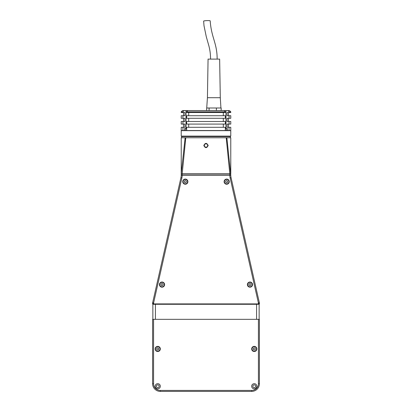 <?xml version="1.0" encoding="UTF-8"?>
<svg xmlns="http://www.w3.org/2000/svg" width="412" height="412" viewBox="0 0 412 412"><rect width="100%" height="100%" fill="white"/><g stroke="black" fill="none" stroke-linecap="round" stroke-linejoin="round"><path stroke-width="0.62" d="M208.189 145.493C206.731 148.31 205.269 148.31 203.811 145.493C205.269 142.67 206.726 142.67 208.189 145.493M259.375 384.303L259.4 383.742L259.375 384.303M152.6 383.742L152.625 384.303L152.6 383.742M153.568 303.258L152.6 303.258L152.6 303.901L152.6 303.258A2.575 2.575 0 0 1 152.661 302.691L180.914 177.773A12.87 12.87 0 0 0 181.228 174.935A12.87 12.87 0 0 1 181.228 175.193L182.192 175.193A13.833 13.833 0 0 1 181.857 177.984L153.604 302.902A1.607 1.607 0 0 0 153.568 303.258L153.568 303.901L259.4 303.901L258.432 303.901L259.4 303.901L259.4 303.258L259.4 303.901L259.4 303.258L259.4 303.901L258.432 303.901L258.432 303.258A1.607 1.607 0 0 0 258.396 302.902L230.143 177.984A13.833 13.833 0 0 1 229.808 175.193L230.772 175.193A12.87 12.87 0 0 1 230.772 174.935L226.858 137.768L230.772 137.768L230.772 173.648L229.803 173.648L226.224 137.768L226.858 137.768M229.803 174.935L229.803 173.648L182.197 173.648L182.197 174.935L230.772 174.935A12.87 12.87 0 0 0 231.086 177.773L259.339 302.691A2.575 2.575 0 0 1 259.4 303.258L258.432 303.258M185.143 137.768L185.776 137.768L182.197 173.648L181.228 173.648L181.228 137.768L185.143 137.768L181.228 173.648L181.228 174.935L182.197 174.935M185.776 137.768L226.224 137.768L185.776 137.768M257.855 304.288L257.855 303.901M154.145 304.288L154.145 303.901M224.118 181.661A2.575 2.575 0 0 0 226.688 184.236A2.575 2.575 0 0 0 229.263 181.661A2.575 2.575 0 0 0 226.688 179.086A2.575 2.575 0 0 0 224.118 181.661M247.396 284.599A2.575 2.575 0 0 0 249.971 287.174A2.575 2.575 0 0 0 252.541 284.599A2.575 2.575 0 0 0 249.971 282.029A2.575 2.575 0 0 0 247.396 284.599M159.459 284.599A2.575 2.575 0 0 0 162.029 287.174A2.575 2.575 0 0 0 164.604 284.599A2.575 2.575 0 0 0 162.029 282.029A2.575 2.575 0 0 0 159.459 284.599M182.737 181.661A2.575 2.575 0 0 0 185.312 184.236A2.575 2.575 0 0 0 187.882 181.661A2.575 2.575 0 0 0 185.312 179.086A2.575 2.575 0 0 0 182.737 181.661M229.808 175.193L182.192 175.193M153.568 303.901L152.6 303.901L153.568 303.901M152.6 303.901L152.6 303.258L152.6 303.901M155.175 386.255A2.575 2.575 0 0 0 157.75 388.825A2.575 2.575 0 0 0 160.32 386.255A2.575 2.575 0 0 0 157.75 383.68A2.575 2.575 0 0 0 155.175 386.255M251.68 386.255A2.575 2.575 0 0 0 254.25 388.825A2.575 2.575 0 0 0 256.825 386.255A2.575 2.575 0 0 0 254.25 383.68A2.575 2.575 0 0 0 251.68 386.255M155.175 348.938A2.575 2.575 0 0 0 157.75 351.513A2.575 2.575 0 0 0 160.32 348.938A2.575 2.575 0 0 0 157.75 346.363A2.575 2.575 0 0 0 155.175 348.938M251.68 348.938A2.575 2.575 0 0 0 254.25 351.513A2.575 2.575 0 0 0 256.825 348.938A2.575 2.575 0 0 0 254.25 346.363A2.575 2.575 0 0 0 251.68 348.938M251.68 390.437A6.757 6.757 0 0 0 258.432 383.68L258.432 319.341L153.568 319.341L153.568 383.68A6.757 6.757 0 0 0 160.32 390.437L251.68 390.437L251.68 391.4L160.32 391.4A7.72 7.72 0 0 1 152.6 383.68L152.6 319.341L153.568 319.341M258.432 319.341L259.4 319.341L259.4 383.68A7.72 7.72 0 0 1 251.68 391.4M255.667 386.255A1.416 1.416 0 0 0 254.25 384.839A1.416 1.416 0 0 0 252.839 386.255A1.416 1.416 0 0 0 254.25 387.666A1.416 1.416 0 0 0 255.667 386.255M159.161 386.255A1.416 1.416 0 0 0 157.75 384.839A1.416 1.416 0 0 0 156.333 386.255A1.416 1.416 0 0 0 157.75 387.666A1.416 1.416 0 0 0 159.161 386.255M152.857 304.288L152.857 319.341L152.857 304.288L259.143 304.288L259.143 319.341M181.228 160L181.228 156.715M230.772 156.586L230.772 160.134M185.312 184.04A2.379 2.379 0 0 0 187.692 181.661A2.379 2.379 0 0 0 185.312 179.282A2.379 2.379 0 0 0 182.928 181.661A2.379 2.379 0 0 0 185.312 184.04M184.344 182.217L185.312 182.773L186.275 182.217L186.275 181.105L185.312 180.549L184.344 181.105L184.344 182.217M226.688 184.04A2.379 2.379 0 0 0 229.072 181.661A2.379 2.379 0 0 0 226.688 179.282A2.379 2.379 0 0 0 224.308 181.661A2.379 2.379 0 0 0 226.688 184.04M225.725 182.217L226.688 182.773L227.656 182.217L227.656 181.105L226.688 180.549L225.725 181.105L225.725 182.217M157.75 351.318A2.379 2.379 0 0 0 160.129 348.938A2.379 2.379 0 0 0 157.75 346.559A2.379 2.379 0 0 0 155.365 348.938A2.379 2.379 0 0 0 157.75 351.318M158.713 348.382L157.75 347.826L156.781 348.382L156.781 349.494L157.75 350.051L158.713 349.494L158.713 348.382M254.25 351.318A2.379 2.379 0 0 0 256.635 348.938A2.379 2.379 0 0 0 254.25 346.559A2.379 2.379 0 0 0 251.871 348.938A2.379 2.379 0 0 0 254.25 351.318M255.219 348.382L254.25 347.826L253.287 348.382L253.287 349.494L254.25 350.051L255.219 349.494L255.219 348.382M161.087 286.783A2.379 2.379 0 0 0 164.218 285.547A2.379 2.379 0 0 0 162.977 282.416A2.379 2.379 0 0 0 159.846 283.657A2.379 2.379 0 0 0 161.087 286.783M161.365 283.708L160.927 284.728L161.592 285.624L162.694 285.495L163.137 284.471L162.472 283.58L161.365 283.708M250.213 286.968A2.379 2.379 0 0 0 252.335 284.352A2.379 2.379 0 0 0 249.724 282.235A2.379 2.379 0 0 0 247.602 284.846A2.379 2.379 0 0 0 250.213 286.968M250.872 283.945L249.852 283.492L248.951 284.146L249.064 285.253L250.084 285.707L250.985 285.058L250.872 283.945M204.326 146.296L205.861 147.342L207.535 146.538L207.674 144.684L206.139 143.639L204.465 144.442L204.326 146.296M230.318 136.568L181.682 136.568L181.228 136.12L181.228 130.65L230.772 130.65L230.772 136.12L230.318 136.568L230.318 137.768M181.228 136.12L230.772 136.12M185.704 128.59L185.704 130.65M226.296 128.59L226.296 130.65M182.928 111.863L181.228 111.863L181.228 112.507L182.928 112.507L182.928 111.863L184.056 110.576L229.484 110.576L230.772 111.863L229.072 111.863L229.072 112.507L230.772 112.507L230.772 111.863M181.228 111.863L182.516 110.576L184.056 110.576M225.338 128.59L227.434 128.59L227.434 130.522L226.296 130.522L230.772 130.522L230.772 127.303L229.072 127.303L229.072 130.522M228.454 115.721L228.454 112.507M229.072 112.507L227.043 112.507L227.043 115.721L230.772 115.721L230.772 118.296L227.043 118.296L227.043 121.514L230.772 121.514L230.772 124.084L227.043 124.084L227.043 127.303L229.072 127.303M228.454 121.514L228.454 118.296M228.454 127.303L228.454 124.084M181.228 127.303L182.928 127.303L182.928 130.522L181.228 130.522L181.228 127.303M181.228 121.514L182.928 121.514L182.928 124.084L181.228 124.084L181.228 121.514M181.228 115.721L182.928 115.721L182.928 118.296L181.228 118.296L181.228 115.721M182.928 115.721L184.957 115.721L184.957 112.507L182.928 112.507M182.928 121.514L184.957 121.514L184.957 118.296L182.928 118.296M182.928 127.303L184.957 127.303L184.957 124.084L182.928 124.084M186.028 110.576L186.028 128.59L184.566 128.59L184.566 130.522L185.704 130.522L182.928 130.522M186.662 112.507L225.338 112.507L225.338 111.863L186.662 111.863L186.662 112.507M186.662 111.863L187.79 110.576M224.21 110.576L225.338 111.863M229.072 111.863L227.944 110.576M229.072 121.514L229.072 124.084M229.072 115.721L229.072 118.296M223.309 115.721L223.309 112.507M225.338 115.721L225.338 118.296L186.662 118.296L186.662 115.721L225.338 115.721M223.309 121.514L223.309 118.296M225.338 121.514L225.338 124.084L186.662 124.084L186.662 121.514L225.338 121.514M223.309 127.303L223.309 124.084M225.338 127.303L225.338 130.522L186.662 130.522L186.662 127.303L225.338 127.303M188.691 124.084L188.691 127.303M188.691 118.296L188.691 121.514M188.691 112.507L188.691 115.721M186.028 128.59L186.662 128.59M207.427 97.706L220.291 97.706L219.648 59.107L208.07 59.107L207.427 97.706L206.541 110.576M209.085 108.001L209.085 110.576M221.177 110.576L221.177 108.001L216.398 108.001L216.398 110.576M217.139 59.107C217.242 43.317 211.294 37.544 210.197 20.852A3.281 0.366 177.7 0 0 208.034 20.6A3.281 0.366 177.7 0 0 203.641 21.12L204.007 25.755L206.278 36.704L208.92 46.005C209.425 48.091 210.506 52.169 210.578 59.107M216.398 108.001L220.935 108.001L220.291 97.706M206.783 108.001L216.279 108.001M231.086 177.773L230.143 177.984M259.339 302.691L258.396 302.902M181.857 177.984L180.914 177.773M153.604 302.902L152.661 302.691M259.4 383.68L258.432 383.68M160.32 391.4L160.32 390.437M152.6 383.68L153.568 383.68M256.568 304.288L256.568 319.341M155.432 304.288L155.432 319.341M185.312 183.912A2.251 2.251 0 0 0 187.563 181.661A2.251 2.251 0 0 0 185.312 179.411A2.251 2.251 0 0 0 183.057 181.661A2.251 2.251 0 0 0 185.312 183.912M226.688 183.912A2.251 2.251 0 0 0 228.943 181.661A2.251 2.251 0 0 0 226.688 179.411A2.251 2.251 0 0 0 224.437 181.661A2.251 2.251 0 0 0 226.688 183.912M157.75 351.189A2.251 2.251 0 0 0 160 348.938A2.251 2.251 0 0 0 157.75 346.688A2.251 2.251 0 0 0 155.494 348.938A2.251 2.251 0 0 0 157.75 351.189M254.25 351.189A2.251 2.251 0 0 0 256.506 348.938A2.251 2.251 0 0 0 254.25 346.688A2.251 2.251 0 0 0 252 348.938A2.251 2.251 0 0 0 254.25 351.189M161.138 286.67A2.251 2.251 0 0 0 164.1 285.495A2.251 2.251 0 0 0 162.925 282.534A2.251 2.251 0 0 0 159.964 283.708A2.251 2.251 0 0 0 161.138 286.67M250.202 286.84A2.251 2.251 0 0 0 252.206 284.368A2.251 2.251 0 0 0 249.734 282.359A2.251 2.251 0 0 0 247.73 284.836A2.251 2.251 0 0 0 250.202 286.84M225.972 110.576L225.972 128.59M183.546 115.721L183.546 112.507M183.546 121.514L183.546 118.296M183.546 127.303L183.546 124.084M181.682 136.568L181.682 137.768"/></g></svg>
